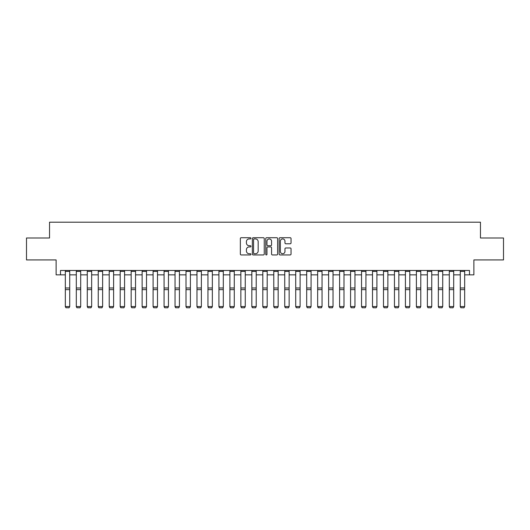<?xml version="1.0" encoding="UTF-8"?>
<svg xmlns="http://www.w3.org/2000/svg" width="530" height="530" viewBox="0 0 530 530"><rect width="100%" height="100%" fill="white"/><g stroke="black" fill="none" stroke-linecap="round" stroke-linejoin="round"><path stroke-width="0.79" d="M250.955 238.321A0.603 0.603 0 0 0 250.352 237.718L241.203 237.718A0.861 0.861 0 0 0 240.342 238.579L240.342 254.082A0.861 0.861 0 0 0 241.203 254.943L250.352 254.943A0.603 0.603 0 0 0 250.955 254.34A0.603 0.603 0 0 0 250.352 253.737L249.173 253.737A2.756 2.756 0 0 1 246.417 250.981L246.417 249.69A2.756 2.756 0 0 1 249.173 246.934L250.352 246.934A0.603 0.603 0 0 0 250.955 246.331A0.603 0.603 0 0 0 250.352 245.728L249.173 245.728A2.756 2.756 0 0 1 246.417 242.972L246.417 241.68A2.756 2.756 0 0 1 249.173 238.924L250.352 238.924A0.603 0.603 0 0 0 250.955 238.321M290.175 243.787A0.861 0.861 0 0 0 291.036 242.925L291.036 238.579A0.861 0.861 0 0 0 290.175 237.718L280.012 237.718A0.861 0.861 0 0 0 279.151 238.579L279.151 254.082A0.861 0.861 0 0 0 280.012 254.943L290.175 254.943A0.861 0.861 0 0 0 291.036 254.082L291.036 248.828A0.861 0.861 0 0 0 290.175 247.967L285.829 247.967A0.861 0.861 0 0 0 284.968 248.828L284.968 251.432A2.305 2.305 0 0 1 282.662 253.737A2.305 2.305 0 0 1 280.357 251.432L280.357 241.223A2.305 2.305 0 0 1 282.662 238.924A2.305 2.305 0 0 1 284.968 241.223L284.968 242.925A0.861 0.861 0 0 0 285.829 243.787L290.175 243.787M60.506 274.851L60.506 270.466L469.494 270.466L469.494 274.851L473.88 274.851L473.88 259.932L503.5 259.932L503.5 237.99L480.465 237.99L480.465 222.196L49.535 222.196L49.535 237.99L26.5 237.99L26.5 259.932L56.12 259.932L56.12 274.851L65.336 274.851M264.245 238.579A0.861 0.861 0 0 0 263.383 237.718L253.221 237.718A0.861 0.861 0 0 0 252.359 238.579L252.359 254.082A0.861 0.861 0 0 0 253.221 254.943L263.383 254.943A0.861 0.861 0 0 0 264.245 254.082L264.245 238.579M266.616 237.718L276.779 237.718A0.861 0.861 0 0 1 277.64 238.579L277.64 254.082A0.861 0.861 0 0 1 276.779 254.943L272.433 254.943A0.861 0.861 0 0 1 271.572 254.082L271.572 247.795A0.861 0.861 0 0 0 270.704 246.934L267.822 246.934A0.861 0.861 0 0 0 266.961 247.795L266.961 254.34A0.603 0.603 0 0 1 266.358 254.943A0.603 0.603 0 0 1 265.755 254.34L265.755 238.579A0.861 0.861 0 0 1 266.616 237.718M69.721 274.851L76.307 274.851M80.692 274.851L87.278 274.851M91.663 274.851L98.249 274.851M102.634 274.851L109.22 274.851M113.605 274.851L120.191 274.851M124.576 274.851L131.162 274.851M135.547 274.851L142.133 274.851M146.518 274.851L153.097 274.851M157.489 274.851L164.068 274.851M168.46 274.851L175.039 274.851M179.431 274.851L186.01 274.851M190.402 274.851L196.981 274.851M201.373 274.851L207.952 274.851M212.344 274.851L218.923 274.851M223.309 274.851L229.894 274.851M234.28 274.851L240.865 274.851M245.251 274.851L251.836 274.851M256.222 274.851L262.807 274.851M267.193 274.851L273.778 274.851M278.164 274.851L284.749 274.851M289.135 274.851L295.72 274.851M300.106 274.851L306.691 274.851M311.077 274.851L317.656 274.851M322.048 274.851L328.627 274.851M333.019 274.851L339.598 274.851M343.99 274.851L350.568 274.851M354.961 274.851L361.54 274.851M365.932 274.851L372.51 274.851M376.903 274.851L383.481 274.851M387.867 274.851L394.452 274.851M398.838 274.851L405.423 274.851M409.809 274.851L416.394 274.851M420.78 274.851L427.365 274.851M431.751 274.851L438.337 274.851M442.722 274.851L449.308 274.851M453.693 274.851L460.278 274.851M464.664 274.851L469.494 274.851M254.168 238.924A0.603 0.603 0 0 0 253.565 239.527L253.565 253.135A0.603 0.603 0 0 0 254.168 253.737L255.414 253.737A2.756 2.756 0 0 0 258.17 250.981L258.17 241.68A2.756 2.756 0 0 0 255.414 238.924L254.168 238.924M271.572 241.269A2.305 2.305 0 0 0 269.267 238.964A2.305 2.305 0 0 0 266.961 241.269L266.961 244.867A0.861 0.861 0 0 0 267.822 245.728L270.704 245.728A0.861 0.861 0 0 0 271.572 244.867L271.572 241.269M65.336 306.718L65.992 307.804L65.336 306.559L69.721 306.559L69.066 307.804L65.992 307.744L69.066 307.804M69.721 270.466L69.721 306.559L69.066 307.744M65.336 270.466L65.336 306.559L65.992 307.744M76.307 306.718L76.963 307.804L76.307 306.559L80.692 306.559L80.037 307.804L76.963 307.744L80.037 307.804M87.278 306.718L87.934 307.804L87.278 306.559L91.663 306.559L91.008 307.804L87.934 307.744L91.008 307.804M98.249 306.718L98.905 307.804L98.249 306.559L102.634 306.559L101.979 307.804L98.905 307.744L101.979 307.804M80.692 270.466L80.692 306.559L80.037 307.744M76.307 270.466L76.307 306.559L76.963 307.744M91.663 270.466L91.663 306.559L91.008 307.744M87.278 270.466L87.278 306.559L87.934 307.744M102.634 270.466L102.634 306.559L101.979 307.744M98.249 270.466L98.249 306.559L98.905 307.744M109.22 306.718L109.876 307.804L109.22 306.559L113.605 306.559L112.95 307.804L109.876 307.744L112.95 307.804M113.605 270.466L113.605 306.559L112.95 307.744M109.22 270.466L109.22 306.559L109.876 307.744M120.191 306.718L120.847 307.804L120.191 306.559L124.576 306.559L123.921 307.804L120.847 307.744L123.921 307.804M124.576 270.466L124.576 306.559L123.921 307.744M120.191 270.466L120.191 306.559L120.847 307.744M131.162 306.718L131.818 307.804L131.162 306.559L135.547 306.559L134.892 307.804L131.818 307.744L134.892 307.804M135.547 270.466L135.547 306.559L134.892 307.744M131.162 270.466L131.162 306.559L131.818 307.744M142.133 306.718L142.789 307.804L142.133 306.559L146.518 306.559L145.863 307.804L142.789 307.744L145.863 307.804M146.518 270.466L146.518 306.559L145.863 307.744M142.133 270.466L142.133 306.559L142.789 307.744M153.097 306.718L153.76 307.804L153.097 306.559L157.489 306.559L156.827 307.804L153.76 307.744L156.827 307.804M157.489 270.466L157.489 306.559L156.827 307.744M153.097 270.466L153.097 306.559L153.76 307.744M164.068 306.718L164.731 307.804L164.068 306.559L168.46 306.559L167.798 307.804L164.731 307.744L167.798 307.804M168.46 270.466L168.46 306.559L167.798 307.744M164.068 270.466L164.068 306.559L164.731 307.744M175.039 306.718L175.702 307.804L175.039 306.559L179.431 306.559L178.769 307.804L175.702 307.744L178.769 307.804M179.431 270.466L179.431 306.559L178.769 307.744M175.039 270.466L175.039 306.559L175.702 307.744M186.01 306.718L186.673 307.804L186.01 306.559L190.402 306.559L189.74 307.804L186.673 307.744L189.74 307.804M190.402 270.466L190.402 306.559L189.74 307.744M186.01 270.466L186.01 306.559L186.673 307.744M196.981 306.718L197.644 307.804L196.981 306.559L201.373 306.559L200.711 307.804L197.644 307.744L200.711 307.804M201.373 270.466L201.373 306.559L200.711 307.744M196.981 270.466L196.981 306.559L197.644 307.744M207.952 306.718L208.615 307.804L207.952 306.559L212.344 306.559L211.682 307.804L208.615 307.744L211.682 307.804M212.344 270.466L212.344 306.559L211.682 307.744M207.952 270.466L207.952 306.559L208.615 307.744M218.923 306.718L219.579 307.804L218.923 306.559L223.309 306.559L222.653 307.804L219.579 307.744L222.653 307.804M223.309 270.466L223.309 306.559L222.653 307.744M218.923 270.466L218.923 306.559L219.579 307.744M229.894 306.718L230.55 307.804L229.894 306.559L234.28 306.559L233.624 307.804L230.55 307.744L233.624 307.804M234.28 270.466L234.28 306.559L233.624 307.744M229.894 270.466L229.894 306.559L230.55 307.744M240.865 306.718L241.521 307.804L240.865 306.559L245.251 306.559L244.595 307.804L241.521 307.744L244.595 307.804M245.251 270.466L245.251 306.559L244.595 307.744M240.865 270.466L240.865 306.559L241.521 307.744M251.836 306.718L252.492 307.804L251.836 306.559L256.222 306.559L255.566 307.804L252.492 307.744L255.566 307.804M256.222 270.466L256.222 306.559L255.566 307.744M251.836 270.466L251.836 306.559L252.492 307.744M262.807 306.718L263.463 307.804L262.807 306.559L267.193 306.559L266.537 307.804L263.463 307.744L266.537 307.804M267.193 270.466L267.193 306.559L266.537 307.744M262.807 270.466L262.807 306.559L263.463 307.744M273.778 306.718L274.434 307.804L273.778 306.559L278.164 306.559L277.508 307.804L274.434 307.744L277.508 307.804M278.164 270.466L278.164 306.559L277.508 307.744M273.778 270.466L273.778 306.559L274.434 307.744M284.749 306.718L285.405 307.804L284.749 306.559L289.135 306.559L288.479 307.804L285.405 307.744L288.479 307.804M289.135 270.466L289.135 306.559L288.479 307.744M284.749 270.466L284.749 306.559L285.405 307.744M295.72 306.718L296.376 307.804L295.72 306.559L300.106 306.559L299.45 307.804L296.376 307.744L299.45 307.804M300.106 270.466L300.106 306.559L299.45 307.744M295.72 270.466L295.72 306.559L296.376 307.744M306.691 306.718L307.347 307.804L306.691 306.559L311.077 306.559L310.421 307.804L307.347 307.744L310.421 307.804M311.077 270.466L311.077 306.559L310.421 307.744M306.691 270.466L306.691 306.559L307.347 307.744M317.656 306.718L318.318 307.804L317.656 306.559L322.048 306.559L321.385 307.804L318.318 307.744L321.385 307.804M322.048 270.466L322.048 306.559L321.385 307.744M317.656 270.466L317.656 306.559L318.318 307.744M328.627 306.718L329.289 307.804L328.627 306.559L333.019 306.559L332.356 307.804L329.289 307.744L332.356 307.804M333.019 270.466L333.019 306.559L332.356 307.744M328.627 270.466L328.627 306.559L329.289 307.744M339.598 306.718L340.26 307.804L339.598 306.559L343.99 306.559L343.327 307.804L340.26 307.744L343.327 307.804M343.99 270.466L343.99 306.559L343.327 307.744M339.598 270.466L339.598 306.559L340.26 307.744M350.568 306.718L351.231 307.804L350.568 306.559L354.961 306.559L354.298 307.804L351.231 307.744L354.298 307.804M354.961 270.466L354.961 306.559L354.298 307.744M350.568 270.466L350.568 306.559L351.231 307.744M361.54 306.718L362.202 307.804L361.54 306.559L365.932 306.559L365.269 307.804L362.202 307.744L365.269 307.804M365.932 270.466L365.932 306.559L365.269 307.744M361.54 270.466L361.54 306.559L362.202 307.744M372.51 306.718L373.173 307.804L372.51 306.559L376.903 306.559L376.24 307.804L373.173 307.744L376.24 307.804M376.903 270.466L376.903 306.559L376.24 307.744M372.51 270.466L372.51 306.559L373.173 307.744M383.481 306.718L384.137 307.804L383.481 306.559L387.867 306.559L387.211 307.804L384.137 307.744L387.211 307.804M387.867 270.466L387.867 306.559L387.211 307.744M383.481 270.466L383.481 306.559L384.137 307.744M394.452 306.718L395.108 307.804L394.452 306.559L398.838 306.559L398.182 307.804L395.108 307.744L398.182 307.804M398.838 270.466L398.838 306.559L398.182 307.744M394.452 270.466L394.452 306.559L395.108 307.744M405.423 306.718L406.079 307.804L405.423 306.559L409.809 306.559L409.153 307.804L406.079 307.744L409.153 307.804M409.809 270.466L409.809 306.559L409.153 307.744M405.423 270.466L405.423 306.559L406.079 307.744M416.394 306.718L417.05 307.804L416.394 306.559L420.78 306.559L420.124 307.804L417.05 307.744L420.124 307.804M420.78 270.466L420.78 306.559L420.124 307.744M416.394 270.466L416.394 306.559L417.05 307.744M427.365 306.718L428.021 307.804L427.365 306.559L431.751 306.559L431.095 307.804L428.021 307.744L431.095 307.804M431.751 270.466L431.751 306.559L431.095 307.744M427.365 270.466L427.365 306.559L428.021 307.744M438.337 306.718L438.992 307.804L438.337 306.559L442.722 306.559L442.066 307.804L438.992 307.744L442.066 307.804M442.722 270.466L442.722 306.559L442.066 307.744M438.337 270.466L438.337 306.559L438.992 307.744M449.308 306.718L449.963 307.804L449.308 306.559L453.693 306.559L453.037 307.804L449.963 307.744L453.037 307.804M453.693 270.466L453.693 306.559L453.037 307.744M449.308 270.466L449.308 306.559L449.963 307.744M460.278 306.718L460.934 307.804L460.278 306.559L464.664 306.559L464.008 307.804L460.934 307.744L464.008 307.804M464.664 270.466L464.664 306.559L464.008 307.744M460.278 270.466L460.278 306.559L460.934 307.744M69.721 287.989L65.336 287.989M69.721 289.652L65.336 289.652M69.721 271.406L65.336 271.406M80.692 287.989L76.307 287.989M80.692 289.652L76.307 289.652M80.692 271.406L76.307 271.406M91.663 287.989L87.278 287.989M91.663 289.652L87.278 289.652M91.663 271.406L87.278 271.406M102.634 287.989L98.249 287.989M102.634 289.652L98.249 289.652M102.634 271.406L98.249 271.406M113.605 287.989L109.22 287.989M113.605 289.652L109.22 289.652M113.605 271.406L109.22 271.406M124.576 287.989L120.191 287.989M124.576 289.652L120.191 289.652M124.576 271.406L120.191 271.406M135.547 287.989L131.162 287.989M135.547 289.652L131.162 289.652M135.547 271.406L131.162 271.406M146.518 287.989L142.133 287.989M146.518 289.652L142.133 289.652M146.518 271.406L142.133 271.406M157.489 287.989L153.097 287.989M157.489 289.652L153.097 289.652M157.489 271.406L153.097 271.406M168.46 287.989L164.068 287.989M168.46 289.652L164.068 289.652M168.46 271.406L164.068 271.406M179.431 287.989L175.039 287.989M179.431 289.652L175.039 289.652M179.431 271.406L175.039 271.406M190.402 287.989L186.01 287.989M190.402 289.652L186.01 289.652M190.402 271.406L186.01 271.406M201.373 287.989L196.981 287.989M201.373 289.652L196.981 289.652M201.373 271.406L196.981 271.406M212.344 287.989L207.952 287.989M212.344 289.652L207.952 289.652M212.344 271.406L207.952 271.406M223.309 287.989L218.923 287.989M223.309 289.652L218.923 289.652M223.309 271.406L218.923 271.406M234.28 287.989L229.894 287.989M234.28 289.652L229.894 289.652M234.28 271.406L229.894 271.406M245.251 287.989L240.865 287.989M245.251 289.652L240.865 289.652M245.251 271.406L240.865 271.406M256.222 287.989L251.836 287.989M256.222 289.652L251.836 289.652M256.222 271.406L251.836 271.406M267.193 287.989L262.807 287.989M267.193 289.652L262.807 289.652M267.193 271.406L262.807 271.406M278.164 287.989L273.778 287.989M278.164 289.652L273.778 289.652M278.164 271.406L273.778 271.406M289.135 287.989L284.749 287.989M289.135 289.652L284.749 289.652M289.135 271.406L284.749 271.406M300.106 287.989L295.72 287.989M300.106 289.652L295.72 289.652M300.106 271.406L295.72 271.406M311.077 287.989L306.691 287.989M311.077 289.652L306.691 289.652M311.077 271.406L306.691 271.406M322.048 287.989L317.656 287.989M322.048 289.652L317.656 289.652M322.048 271.406L317.656 271.406M333.019 287.989L328.627 287.989M333.019 289.652L328.627 289.652M333.019 271.406L328.627 271.406M343.99 287.989L339.598 287.989M343.99 289.652L339.598 289.652M343.99 271.406L339.598 271.406M354.961 287.989L350.568 287.989M354.961 289.652L350.568 289.652M354.961 271.406L350.568 271.406M365.932 287.989L361.54 287.989M365.932 289.652L361.54 289.652M365.932 271.406L361.54 271.406M376.903 287.989L372.51 287.989M376.903 289.652L372.51 289.652M376.903 271.406L372.51 271.406M387.867 287.989L383.481 287.989M387.867 289.652L383.481 289.652M387.867 271.406L383.481 271.406M398.838 287.989L394.452 287.989M398.838 289.652L394.452 289.652M398.838 271.406L394.452 271.406M409.809 287.989L405.423 287.989M409.809 289.652L405.423 289.652M409.809 271.406L405.423 271.406M420.78 287.989L416.394 287.989M420.78 289.652L416.394 289.652M420.78 271.406L416.394 271.406M431.751 287.989L427.365 287.989M431.751 289.652L427.365 289.652M431.751 271.406L427.365 271.406M442.722 287.989L438.337 287.989M442.722 289.652L438.337 289.652M442.722 271.406L438.337 271.406M453.693 287.989L449.308 287.989M453.693 289.652L449.308 289.652M453.693 271.406L449.308 271.406M464.664 287.989L460.278 287.989M464.664 289.652L460.278 289.652M464.664 271.406L460.278 271.406"/></g></svg>
